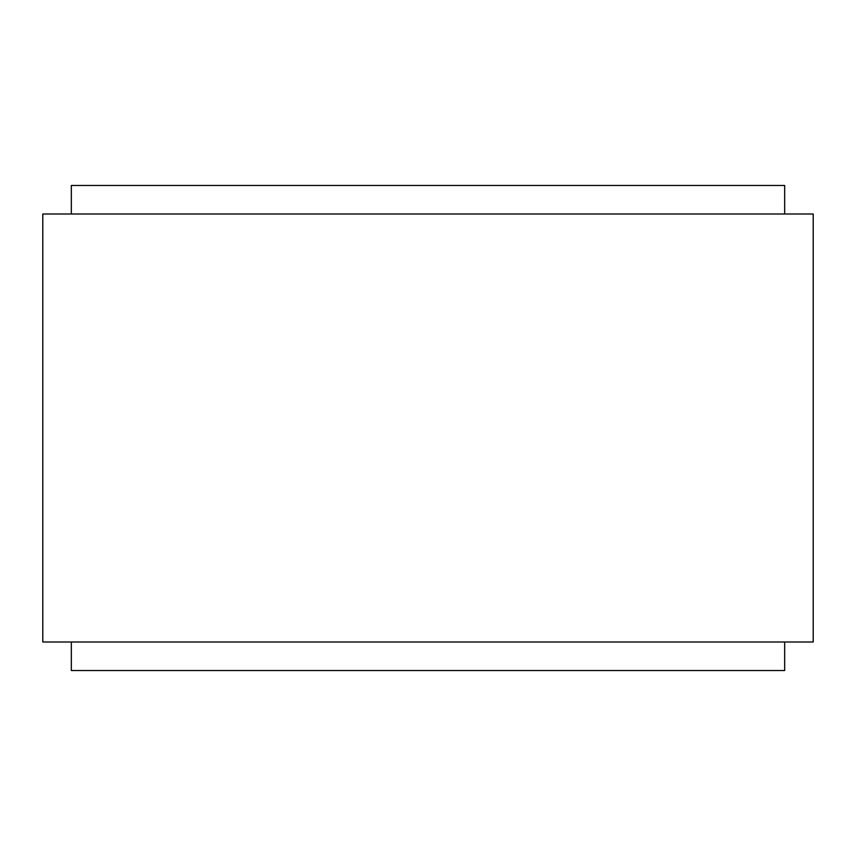 <?xml version="1.0" encoding="UTF-8"?>
<svg xmlns="http://www.w3.org/2000/svg" width="856" height="856" viewBox="0 0 856 856"><rect width="100%" height="100%" fill="white"/><g stroke="black" fill="none" stroke-linecap="round" stroke-linejoin="round"><path stroke-width="1.28" d="M784.663 214L784.663 185.463L71.337 185.463L71.337 214M428 214L42.8 214L42.8 642L813.2 642L813.2 214L428 214M784.663 642L784.663 670.537L71.337 670.537L71.337 642"/></g></svg>
